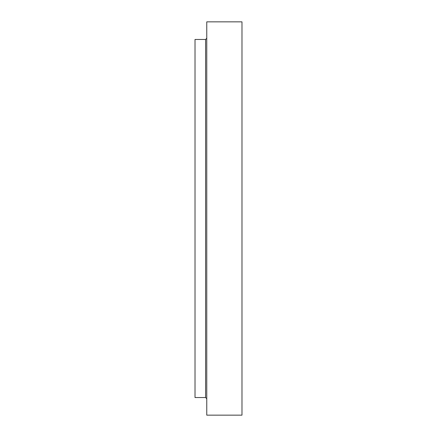 <?xml version="1.0" encoding="UTF-8"?>
<svg xmlns="http://www.w3.org/2000/svg" width="437" height="437" viewBox="0 0 437 437"><rect width="100%" height="100%" fill="white"/><g stroke="black" fill="none" stroke-linecap="round" stroke-linejoin="round"><path stroke-width="0.66" d="M241.983 218.5L241.983 415.15L206.761 415.15L206.761 21.85L241.983 21.85L241.983 218.5M205.587 397.539L205.587 39.461L195.017 39.461L195.017 397.539L205.587 397.539L206.761 398.713M205.587 39.461L206.761 38.287"/></g></svg>
